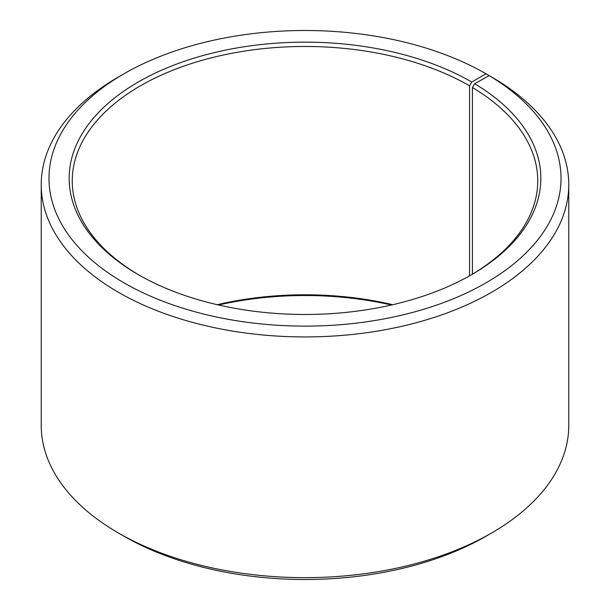 <?xml version="1.0" encoding="UTF-8"?>
<svg xmlns="http://www.w3.org/2000/svg" width="610" height="610" viewBox="0 0 610 610"><rect width="100%" height="100%" fill="white"/><g stroke="black" fill="none" stroke-linecap="round" stroke-linejoin="round"><path stroke-width="0.91" d="M489.167 75.632A256.017 147.811 180 0 1 483.913 284.039A256.017 147.811 180 0 1 122.923 282.216A256.017 147.811 180 0 1 123.967 73.795L118.477 76.959A263.772 152.286 180 0 0 41.228 184.647A263.772 152.286 180 0 0 305 336.933A263.772 152.286 180 0 0 568.772 184.647A263.772 152.286 180 0 0 494.74 78.858L489.167 75.632L474.656 83.722L472.422 87.504L472.422 274.187M472.422 87.504A232.745 134.375 180 0 1 537.745 180.842A232.745 134.375 180 0 1 470.668 275.224M139.332 275.224A232.745 134.375 180 0 1 72.254 180.842A232.745 134.375 180 0 1 215.932 56.699A232.745 134.375 180 0 1 469.57 85.827L469.57 275.842M217.251 304.703A232.745 134.375 180 0 1 392.749 304.703M218.563 305A235.849 136.167 180 0 1 391.437 305M568.772 184.647L568.772 425.353A263.772 152.286 180 0 1 491.523 533.041L486.033 536.205A256.017 147.811 180 0 1 123.967 536.205L118.477 533.041A263.772 152.286 180 0 1 41.228 425.353L41.228 184.647M491.523 533.041A263.772 152.286 180 0 1 118.477 533.041M491.515 76.99L486.033 73.795L471.766 82.03L469.57 85.827M123.967 73.795A256.017 147.811 180 0 1 486.033 73.795M474.656 83.722A235.849 136.167 180 0 1 471.774 274.591A235.849 136.167 180 0 1 138.226 274.591A235.849 136.167 180 0 1 138.234 82.03A235.849 136.167 180 0 1 471.766 82.03"/></g></svg>
